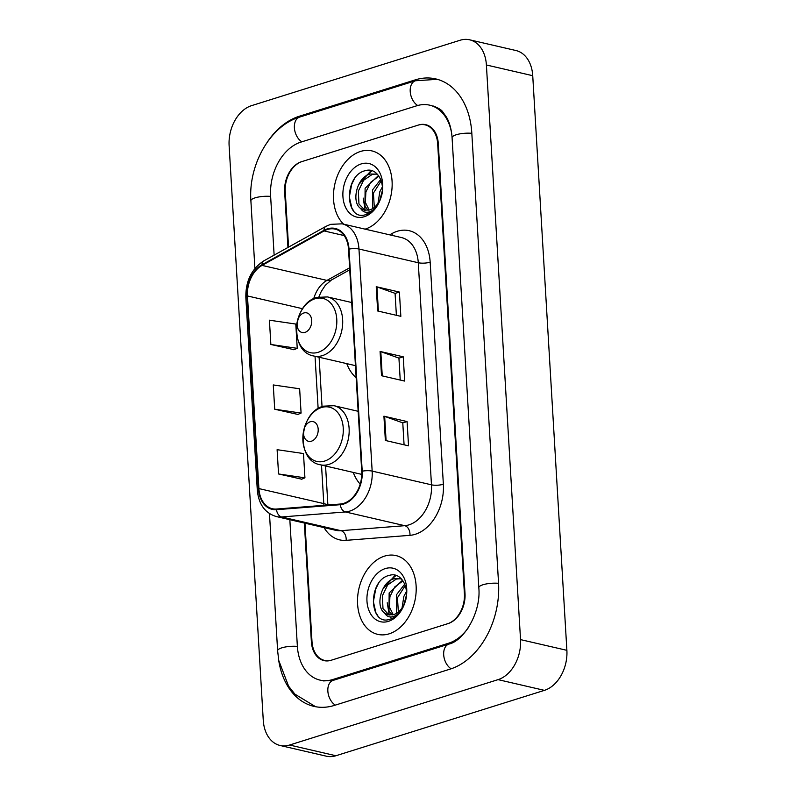 <?xml version="1.0" encoding="UTF-8"?>
<svg xmlns="http://www.w3.org/2000/svg" width="796" height="796" viewBox="0 0 796 796"><rect width="100%" height="100%" fill="white"/><g stroke="black" fill="none" stroke-linecap="round" stroke-linejoin="round"><path stroke-width="1.19" d="M353.245 472.406A44.646 31.621 -77 0 0 360.19 484.117M346.787 363.633A44.646 31.621 -77 0 0 356.15 377.692M304.958 523.191L311.992 641.536A25.273 17.9 -77 0 0 324.579 660.421A25.273 17.9 -77 0 0 331.723 660.083L447.551 623.756A25.273 17.9 -77 0 0 464.406 593.736L437.671 143.738A25.273 17.9 -77 0 0 425.074 124.853A25.273 17.9 -77 0 0 417.94 125.201L302.102 161.528A25.273 17.9 -77 0 0 285.257 191.537L288.56 247.118M289.844 519.698L297.356 646.123A45.491 32.218 -77 0 0 320.022 680.112A45.491 32.218 -77 0 0 332.877 679.505L448.705 643.178A45.491 32.218 -77 0 0 468.167 627.925M451.69 133.609A45.491 32.218 -77 0 0 429.631 105.162A45.491 32.218 -77 0 0 416.786 105.769L300.948 142.096A45.491 32.218 -77 0 0 270.62 196.134L274.132 255.138M498.067 679.635A33.691 23.87 -77 0 0 520.534 639.616L486.396 64.983A33.691 23.87 -77 0 0 469.6 39.8A33.691 23.87 -77 0 0 460.088 40.258L251.586 105.639A33.691 23.87 -77 0 0 229.119 145.668L263.267 720.3A33.691 23.87 -77 0 0 280.053 745.474A33.691 23.87 -77 0 0 289.575 745.026L498.067 679.635L544.414 690.361A33.691 23.87 -77 0 0 566.881 650.332L532.733 75.7A33.691 23.87 -77 0 0 515.947 50.526L469.6 39.8M280.053 745.474L326.4 756.2A33.691 23.87 -77 0 0 335.912 755.742L544.414 690.361M278.491 658.879A72.446 51.312 -77 0 0 313.952 706.38A72.446 51.312 -77 0 0 334.41 705.405L450.247 669.078A72.446 51.312 -77 0 0 498.545 583.03L471.809 133.031A72.446 51.312 -77 0 0 435.71 78.903A72.446 51.312 -77 0 0 415.243 79.879L299.405 116.206A72.446 51.312 -77 0 0 267.157 142.325M360.498 151.459A40.437 28.636 -77 0 0 334.907 183.836A40.437 28.636 -77 0 0 343.663 224.183A40.437 28.636 -77 0 1 334.907 183.836A40.437 28.636 -77 0 1 360.498 151.459A40.437 28.636 -77 0 1 371.921 150.912A40.437 28.636 -77 0 0 360.498 151.459M384.538 556.125A40.437 28.636 -77 0 0 357.702 596.363A40.437 28.636 -77 0 0 377.732 634.362A40.437 28.636 -77 0 0 389.154 633.825A40.437 28.636 -77 0 0 416 593.587A40.437 28.636 -77 0 0 395.96 555.578A40.437 28.636 -77 0 0 384.538 556.125A40.437 28.636 -77 0 0 357.702 596.363A40.437 28.636 -77 0 0 377.732 634.362A40.437 28.636 -77 0 0 389.154 633.825A40.437 28.636 -77 0 0 416 593.587A40.437 28.636 -77 0 0 395.96 555.578A40.437 28.636 -77 0 0 384.538 556.125M327.474 229.477A26.955 19.094 103 0 1 335.096 229.119A26.955 19.094 103 0 1 348.529 249.257L361.722 471.341A26.955 19.094 103 0 1 340.34 504.027L276.55 509.032A26.955 19.094 103 0 1 272.341 508.724A26.955 19.094 103 0 1 258.909 488.585L247.466 295.953A26.955 19.094 103 0 1 262.073 265.396L324.111 230.939A26.955 19.094 103 0 1 327.474 229.477M327.435 228.83A27.631 19.572 -77 0 0 323.992 230.323L261.954 264.779A27.631 19.572 -77 0 0 246.979 296.112L258.421 488.734A27.631 19.572 -77 0 0 276.501 509.699L340.29 504.694A27.631 19.572 -77 0 0 362.21 471.192L349.016 249.108A27.631 19.572 -77 0 0 327.435 228.83M385.363 440.467L408.537 445.83L407.094 421.552L383.921 416.189L385.363 440.467M404.079 444.805L402.776 422.845L384.657 416.398A6.736 1.831 176.6 0 0 383.921 416.189M402.776 422.905L407.094 421.552M377.672 310.977L400.846 316.34L399.403 292.062L376.229 286.699L377.672 310.977M396.388 315.306L395.075 293.346L376.956 286.908A6.736 1.831 176.6 0 0 376.229 286.699M395.085 293.416L399.403 292.062M381.513 375.722L404.686 381.085L403.244 356.807L380.08 351.444L381.513 375.722M400.229 380.05L398.925 358.1L380.806 351.653A6.736 1.831 176.6 0 0 380.08 351.444M398.925 358.16L403.244 356.807M365.125 229.149A40.437 28.636 -77 0 0 391.96 188.911A40.437 28.636 -77 0 0 371.921 150.912A40.437 28.636 -77 0 1 391.96 188.911A40.437 28.636 -77 0 1 365.125 229.149M304.331 523.042L311.375 641.725A25.273 17.9 -77 0 0 323.972 660.61A25.273 17.9 -77 0 0 331.116 660.272L448.168 623.557A25.273 17.9 -77 0 0 465.013 593.547L438.278 143.549A25.273 17.9 -77 0 0 425.681 124.664A25.273 17.9 -77 0 0 418.547 125.002L301.495 161.717A25.273 17.9 -77 0 0 284.65 191.736L287.953 247.456M270.859 344.479L297.236 348.33L295.794 324.052L269.416 320.191L270.859 344.479L294.022 349.693M278.55 473.968L304.928 477.819L303.485 453.541L277.108 449.69L278.55 473.968L301.714 479.182M274.71 409.224L301.087 413.074L299.644 388.796L273.267 384.946L274.71 409.224L297.873 414.437M301.087 413.074L297.644 414.527M297.236 348.33L293.804 349.782M304.928 477.819L301.495 479.282M377.981 203.348L379.821 191.727L382.398 186.841M379.801 200.214L382.379 190.503M372.618 208.582L372.458 190.015L380.727 179.418M374.428 209.01L373.404 193.13L381.244 180.821M368.14 210.303L364.966 206.333L365.105 188.314L378.498 175.518M369.205 210.074L365.384 202.413L365.881 191.965L370.757 182.214L378.627 176.423M360.697 208.532L364.309 210.194L369.692 209.935C373.841 208.532 377.185 205.338 379.722 200.363C387.344 186.194 378.16 166.762 365.682 170.593C343.464 175.02 344.877 220.81 364.996 214.87L366.041 214.582C370.548 213.099 374.399 209.855 377.593 204.861C374.747 209.159 371.523 211.607 367.901 212.214C364.827 212.631 362.429 211.408 360.697 208.532L360.25 208.174C351.126 201.428 357.155 176.682 370.369 174.006L377.354 174.185M365.075 210.343L358.956 203.985L358.329 191.12L363.613 180.274L372.2 174.433L376.05 174.006M361.245 163.916A27.462 19.452 -77 0 0 342.927 196.532A27.462 19.452 -77 0 0 364.379 216.691A27.462 19.452 -77 0 0 382.687 184.065A27.462 19.452 -77 0 0 361.245 163.916M353.732 210.92L351.842 208.015L349.345 196.98L351.653 184.443L354.19 179.2M363.553 177.956L372.011 170.802M358.518 184.851L371.145 170.563M367.483 214.044L366.25 212.283M365.225 210.363L363.185 198.095M304.977 332.41A10.109 7.164 -77 0 0 311.714 320.41A10.109 7.164 -77 0 0 303.823 312.987A10.109 7.164 -77 0 0 297.087 324.997A10.109 7.164 -77 0 0 304.977 332.41M311.435 441.193A10.109 7.164 -77 0 0 318.181 429.183A10.109 7.164 -77 0 0 310.281 421.761A10.109 7.164 -77 0 0 303.545 433.77A10.109 7.164 -77 0 0 311.435 441.193M402.02 608.015L403.861 596.393L406.438 591.508M403.841 604.88L406.418 595.179M396.657 613.258L396.507 594.692L404.766 584.095M398.478 613.686L397.443 597.796L405.293 585.488M392.189 614.98L389.005 611L389.144 592.99L402.537 580.194M393.254 614.751L389.423 607.079L389.921 596.632L394.796 586.891L402.676 581.1M384.737 613.199L388.349 614.87L393.731 614.612C397.881 613.199 401.224 610.005 403.771 605.03C411.383 590.871 402.209 571.438 389.722 575.269C367.503 579.687 368.916 625.487 389.045 619.537L390.08 619.248C394.597 617.766 398.448 614.522 401.632 609.527C398.796 613.825 395.562 616.283 391.94 616.89C388.866 617.308 386.468 616.074 384.737 613.199L384.289 612.84C375.165 606.104 381.194 581.359 394.408 578.682L401.393 578.861M389.115 615.01L382.995 608.651L382.369 595.786L387.652 584.951L396.239 579.1L400.099 578.672M385.284 568.583A27.462 19.452 -77 0 0 366.976 601.209A27.462 19.452 -77 0 0 388.418 621.368A27.462 19.452 -77 0 0 406.726 588.742A27.462 19.452 -77 0 0 385.284 568.583M377.772 615.587L375.891 612.691L373.384 601.657L375.692 589.11L378.229 583.876M387.592 582.632L396.06 575.478M382.568 589.518L395.184 575.239M391.523 618.721L390.289 616.95M389.274 615.029L387.234 602.771M498.555 583.309A13.482 3.652 176.6 0 0 478.814 587.687C481.262 612.671 463.64 640.999 448.924 644.073L333.086 680.401L323.504 680.918M451.133 668.789A13.482 8.786 -107.4 0 1 443.73 655.347A13.482 8.786 -107.4 0 1 448.924 644.073M335.315 705.117A13.482 8.786 -107.4 0 1 327.892 691.684A13.482 8.786 -107.4 0 1 333.086 680.401M315.624 706.719L294.918 694.162L288.58 686.162L278.749 660.451L277.625 650.79A13.482 3.652 -3.4 0 1 297.376 646.402M254.909 268.471L250.889 200.791A13.482 3.652 -3.4 0 1 270.64 196.413M250.889 200.791C248.262 165.001 270.013 125.758 299.624 117.092A13.482 8.786 72.6 0 0 294.43 128.375A13.482 8.786 72.6 0 0 301.853 141.817M299.624 117.092L415.452 80.764A13.482 8.786 72.6 0 0 410.258 92.067A13.482 8.786 72.6 0 0 417.701 105.5M471.829 133.31A13.482 3.652 176.6 0 0 452.078 137.698L478.814 587.687M566.881 650.332L520.534 639.616M335.912 755.742L289.575 745.026M532.733 75.7L486.396 64.983M301.167 116.614L299.405 116.206M417.054 80.297L415.243 79.879M450.377 643.566L448.705 643.178M334.638 679.913L332.877 679.505M389.692 234.83L392.03 233.536A42.118 29.83 103 0 1 430.168 262.173L443.362 484.257A8.428 2.288 -3.4 0 1 431.472 484.824L418.278 262.74A33.691 23.87 -77 0 0 401.492 237.566L342.171 223.835A33.691 23.87 103 0 1 358.966 249.019A8.428 2.288 176.6 0 0 349.016 249.108M443.362 484.257A42.118 29.83 103 0 1 415.283 534.285A42.118 29.83 103 0 1 409.96 535.33L346.17 540.335A42.118 29.83 103 0 1 324.062 527.609M409.015 524.843A33.691 23.87 -77 0 0 431.472 484.824L372.16 471.103A33.691 23.87 103 0 1 345.434 511.957L281.645 516.962A33.691 23.87 103 0 1 276.381 516.574L335.703 530.305A33.691 23.87 -77 0 0 340.957 530.683L404.746 525.688A33.691 23.87 -77 0 0 409.015 524.843M342.171 223.835L330.619 224.343L325.892 226.382A8.428 5.005 61 0 0 323.992 230.323M325.892 226.382L263.854 260.849C251.636 268.799 245.636 280.968 245.835 297.356A8.428 2.288 -3.4 0 1 246.979 296.112M258.421 488.734A8.428 2.288 176.6 0 0 257.287 489.988C258.61 504.256 264.969 513.122 276.381 516.574M276.501 509.699A8.428 5.801 85.5 0 0 281.645 516.962L340.957 530.683A8.428 5.801 -94.5 0 1 346.17 540.335M263.854 260.849A8.428 5.005 61 0 0 261.954 264.779M340.29 504.694A8.428 5.801 85.5 0 0 345.434 511.957L404.746 525.688A8.428 5.801 -94.5 0 1 409.96 535.33M362.21 471.192A8.428 2.288 -3.4 0 1 372.16 471.103L358.966 249.019L418.278 262.74A8.428 2.288 -3.4 0 0 430.168 262.173M392.03 233.536A8.428 5.005 -119 0 1 392.229 235.417M258.909 488.585L323.793 503.599A26.955 19.094 -77 0 0 323.942 505.321M324.111 230.939L344.161 235.576M262.073 265.396L326.957 280.411A26.955 19.094 -77 0 0 313.733 298.669M349.623 267.814L326.957 280.411A15.164 9.015 -119 0 0 331.554 279.913L325.315 285.296L321.285 291.416L318.917 296.868M247.466 295.953L302.649 308.729M315.037 356.29L318.141 408.577M321.504 465.063L323.793 503.599A15.164 4.109 -3.4 0 1 327.315 505.052M382.249 375.891L380.806 351.653M378.399 311.146L376.956 286.908M386.09 440.636L384.657 416.398M318.201 352.29A27.86 19.731 -77 0 0 336.768 319.206A27.86 19.731 -77 0 0 315.017 298.759A27.86 19.731 -77 0 0 296.44 331.852A27.86 19.731 -77 0 0 318.201 352.29M322.43 355.613A30.328 21.482 -77 0 0 342.559 325.435A30.328 21.482 -77 0 0 327.534 296.928L316.927 297.396C292.222 303.624 289.038 351.892 313.863 356.021A30.328 21.482 -77 0 0 322.43 355.613M324.659 461.063A27.86 19.731 -77 0 0 343.235 427.979A27.86 19.731 -77 0 0 321.475 407.532A27.86 19.731 -77 0 0 302.908 440.626A27.86 19.731 -77 0 0 324.659 461.063M328.897 464.386A30.328 21.482 -77 0 0 349.026 434.208A30.328 21.482 -77 0 0 334.002 405.701L323.395 406.169C298.689 412.398 295.505 460.665 320.33 464.794A30.328 21.482 -77 0 0 328.897 464.386M277.625 650.79L269.476 513.619M437.362 79.321L415.452 80.764M433.104 105.968C438.487 108.017 441.75 110.057 442.894 112.087L446.566 117.291C449.66 122.743 451.501 129.539 452.078 137.698M245.835 297.356L257.287 489.988M319.106 357.235L322.042 406.647M325.564 466.008L327.882 505.002M349.743 269.814L331.554 279.913M351.693 302.52L327.534 296.928M355.444 365.643L313.863 356.021M358.15 411.293L334.002 405.701M361.762 474.386L320.33 464.794"/></g></svg>
